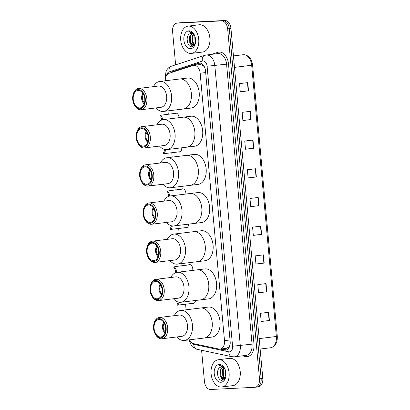 <?xml version="1.0" encoding="UTF-8"?>
<svg xmlns="http://www.w3.org/2000/svg" width="410" height="410" viewBox="0 0 410 410"><rect width="100%" height="100%" fill="white"/><g stroke="black" fill="none" stroke-linecap="round" stroke-linejoin="round"><path stroke-width="0.61" d="M195.514 300.494A4.397 2.88 83 0 1 193.197 303.579A4.397 2.88 83 0 1 193.059 303.595A4.397 2.88 83 0 1 192.167 303.431M188.41 264.952A4.397 2.88 83 0 1 189.374 264.558A4.397 2.88 83 0 1 189.507 264.547A4.397 2.88 83 0 1 192.731 270.39M188.672 224.142A4.397 2.88 83 0 1 186.304 227.842A4.397 2.88 83 0 1 186.166 227.852A4.397 2.88 83 0 1 185.274 227.688M181.517 189.215A4.397 2.88 83 0 1 182.481 188.82A4.397 2.88 83 0 1 182.614 188.805A4.397 2.88 83 0 1 185.904 194.032M181.768 147.795A4.397 2.88 83 0 1 179.411 152.1A4.397 2.88 83 0 1 179.272 152.115A4.397 2.88 83 0 1 178.381 151.951M174.624 113.473A4.397 2.88 83 0 1 175.588 113.078A4.397 2.88 83 0 1 175.721 113.068A4.397 2.88 83 0 1 179.021 117.685M189.528 339.823A8.241 5.397 -97 0 0 193.648 343.657L218.899 349.033A8.241 5.397 -97 0 0 219.847 349.115A8.241 5.397 -97 0 0 220.103 349.089A8.241 5.397 -97 0 0 224.501 340.643L200.162 73.236A8.241 5.397 -97 0 0 193.766 65.323A8.241 5.397 -97 0 0 193.095 65.477L169.048 73.308A8.241 5.397 -97 0 0 165.271 80.77M204.482 67.009A2.747 1.799 -97 0 0 204.38 66.948L203.165 65.574L200.444 64.508L193.766 65.323M226.51 348.3L228.78 347.039L229.738 345.563A2.747 1.799 -97 0 0 229.933 345.389M230.041 344.892A8.241 5.397 83 0 1 229.738 345.563M204.38 66.948A8.241 5.397 83 0 1 204.595 67.255M167.987 110.885L168.29 114.246M171.795 152.756L172.195 157.112M174.932 187.226L175.183 189.989M178.688 228.493L179.139 233.454M181.881 263.563L182.076 265.726M185.581 304.235L186.089 309.796M220.006 349.1L224.572 350.073A8.241 5.397 -97 0 0 225.52 350.155A8.241 5.397 -97 0 0 225.777 350.13A8.241 5.397 -97 0 0 230.174 341.684L205.538 70.992A8.241 5.397 -97 0 0 199.142 63.078A8.241 5.397 -97 0 0 198.471 63.227L172.492 71.688A8.241 5.397 -97 0 0 170.847 72.719M195.657 40.723A10.988 7.195 83 0 1 195.257 37.418A10.988 7.195 83 0 0 195.657 40.723M226.018 374.309A10.988 7.195 83 0 1 225.613 370.999A10.988 7.195 83 0 0 226.018 374.309M175.618 64.841L172.595 31.575A8.241 5.397 83 0 1 176.992 23.129A8.241 5.397 83 0 1 177.243 23.103L221.502 20.905A8.241 5.397 83 0 1 227.647 28.838L259.499 378.825A8.241 5.397 83 0 1 255.102 387.276A8.241 5.397 83 0 1 254.851 387.296L210.586 389.5A8.241 5.397 83 0 1 204.446 381.566L201.597 350.263M176.992 23.129L178.642 22.924A8.241 5.397 83 0 1 178.893 22.904L223.153 20.7A8.241 5.397 83 0 1 229.298 28.633L261.149 378.625A8.241 5.397 83 0 1 256.752 387.076A8.241 5.397 83 0 1 256.496 387.096M173.169 71.965A8.241 5.397 83 0 1 174.137 71.489L199.972 63.073M226.586 349.935A8.241 5.397 83 0 1 226.223 349.873L221.656 348.9M256.752 387.076L258.402 386.871A8.241 5.397 83 0 0 262.8 378.425L230.948 28.433A8.241 5.397 83 0 0 224.803 20.5L180.543 22.704A8.241 5.397 83 0 0 180.287 22.724L178.642 22.924A8.241 5.397 83 0 1 178.893 22.904L223.153 20.7A8.241 5.397 83 0 1 229.298 28.633L261.149 378.625A8.241 5.397 83 0 1 256.752 387.076L255.102 387.276M247.768 82.62L239.522 83.625L240.27 91.83L248.516 90.82L247.768 82.62M240.265 91.753L248.516 90.82M250.382 111.33L242.136 112.335L242.884 120.54L251.125 119.53L250.382 111.33M242.874 120.463L251.125 119.53M252.996 140.035L244.749 141.045L245.498 149.25L253.739 148.241L252.996 140.035M245.487 149.173L253.739 148.241M255.604 168.746L247.363 169.755L248.106 177.96L256.352 176.951L255.604 168.746M248.101 177.878L256.352 176.951M268.673 312.297L260.427 313.307L261.17 321.507L269.416 320.502L268.673 312.297M261.165 321.43L269.416 320.502M266.059 283.587L257.813 284.596L258.561 292.796L266.802 291.792L266.059 283.587M258.551 292.719L266.802 291.792M263.445 254.876L255.199 255.886L255.948 264.086L264.194 263.082L263.445 254.876M255.937 264.009L264.194 263.082M260.832 226.166L252.586 227.176L253.334 235.381L261.58 234.371L260.832 226.166M253.329 235.299L261.58 234.371M258.218 197.456L249.972 198.466L250.72 206.671L258.966 205.661L258.218 197.456M250.715 206.589L258.966 205.661M218.853 359.683A13.735 8.994 83 0 1 229.062 372.582A13.735 8.994 83 0 1 221.764 386.989A13.735 8.994 83 0 1 221.338 387.025A13.735 8.994 83 0 1 211.129 374.125A13.735 8.994 83 0 1 218.427 359.719A13.735 8.994 83 0 1 218.853 359.683M218.427 359.719L229.559 358.355A13.735 8.994 83 0 1 229.984 358.319A13.735 8.994 83 0 1 240.188 371.224A13.735 8.994 83 0 1 232.89 385.631L221.764 386.989M222.738 367.104L220.662 369.902L220.79 376.139L223.998 379.106M222.415 367.001L220.011 369.984L220.134 376.216L223.501 379.188L225.039 378.497M224.101 367.99L223.281 369.584L223.409 375.816L225.172 378.266M223.752 367.683L222.625 369.666L222.753 375.898L224.931 378.594M225.536 370.707L225.971 375.365M225.167 369.574L225.372 375.58L225.823 376.508M224.157 379.106L224.67 379.024M221.723 366.904L220.354 367.293A6.211 4.064 83 0 1 221.405 366.935A6.211 4.064 83 0 1 221.595 366.919A6.211 4.064 83 0 1 224.946 369.026M220.354 367.293C215.45 369.246 217.546 380.793 222.061 380.367L225.756 376.841M220.908 382.269A8.958 5.863 83 0 1 214.23 373.643A8.958 5.863 83 0 1 219.283 364.439A8.958 5.863 83 0 1 224.593 368.293A8.958 5.863 83 0 1 225.679 377.179A8.958 5.863 83 0 1 220.908 382.269M224.721 368.539L223.158 366.499L219.755 365.233M220.006 365.213L219.042 365.402L220.201 365.423L224.885 368.892M224.208 379.522A13.735 8.994 83 0 1 224.019 379.132M224.003 379.106A13.735 8.994 83 0 1 222.989 376.426M223.517 377.313L224.531 378.881M220.898 377.636L223.019 380.224M224.439 378.286L224.767 378.727M221.82 378.604L223.271 380.131M217.464 373.069L218.115 376.754M219.786 365.233L219.042 365.402M165.358 331.869A4.946 3.239 83 0 1 163.231 327.815A4.946 3.239 83 0 1 164.318 323.367M174.296 315.664A15.108 9.891 83 0 1 180.687 310.457L208.306 307.08A15.108 9.891 83 0 1 208.772 307.039A15.108 9.891 83 0 1 220.001 321.235A15.108 9.891 83 0 1 211.975 337.076L204.144 338.035A15.108 9.891 -97 0 0 212.206 322.542A15.108 9.891 -97 0 0 200.475 308.038A15.108 9.891 83 0 1 200.941 307.997A15.108 9.891 83 0 1 212.17 322.188A15.108 9.891 83 0 1 204.144 338.035A15.108 9.891 83 0 1 203.678 338.076M164.974 333.14A7.144 4.679 83 0 1 163.677 331.352L163.405 330.834A6.042 3.956 83 0 1 162.673 324.838A6.042 3.956 83 0 1 163.815 322.496M162.673 324.838L162.811 324.269A7.144 4.679 83 0 1 163.636 322.224M165.081 332.833A6.042 3.956 83 0 1 163.405 330.834M180.687 310.457A15.108 9.891 83 0 1 192.418 324.961A15.108 9.891 83 0 1 184.351 340.454A15.108 9.891 83 0 1 176.894 336.938M153.852 324.12L153.991 323.551A10.716 7.016 83 0 1 159.372 317.489L179.16 315.07A10.716 7.016 83 0 1 187.478 325.361A10.716 7.016 83 0 1 181.758 336.343L161.97 338.762A10.716 7.016 83 0 1 155.287 334.176L155.016 333.658A9.614 6.293 83 0 1 153.55 328.538A9.614 6.293 83 0 1 153.852 324.12A9.614 6.293 83 0 1 160.484 318.852A9.614 6.293 83 0 1 166.142 327.913A9.614 6.293 83 0 1 162.452 337.322A9.614 6.293 83 0 1 155.016 333.658M159.372 317.489A10.716 7.016 83 0 1 167.69 327.774A10.716 7.016 83 0 1 161.97 338.762M165.604 327.938A8.789 5.755 83 0 1 160.915 336.953A8.789 5.755 83 0 1 154.088 328.512A8.789 5.755 83 0 1 158.783 319.498A8.789 5.755 83 0 1 165.604 327.938M161.883 293.698A4.946 3.239 83 0 1 159.756 289.644A4.946 3.239 83 0 1 160.843 285.196M170.821 277.493A15.108 9.891 83 0 1 177.212 272.286L204.836 268.909A15.108 9.891 83 0 1 205.297 268.868A15.108 9.891 83 0 1 216.526 283.064A15.108 9.891 83 0 1 208.5 298.905L200.669 299.864A15.108 9.891 -97 0 0 208.731 284.376A15.108 9.891 -97 0 0 197 269.867A15.108 9.891 83 0 1 197.466 269.826A15.108 9.891 83 0 1 208.695 284.017A15.108 9.891 83 0 1 200.669 299.864A15.108 9.891 83 0 1 200.203 299.905M161.499 294.969A7.144 4.679 83 0 1 160.208 293.181L159.931 292.663A6.042 3.956 83 0 1 159.198 286.667A6.042 3.956 83 0 1 160.346 284.325M159.198 286.667L159.341 286.098A7.144 4.679 83 0 1 160.161 284.053M161.607 294.662A6.042 3.956 83 0 1 159.931 292.663M177.212 272.286A15.108 9.891 83 0 1 188.943 286.79A15.108 9.891 83 0 1 180.882 302.283A15.108 9.891 83 0 1 173.425 298.767M150.378 285.949L150.516 285.38A10.716 7.016 83 0 1 155.897 279.318L175.685 276.904A10.716 7.016 83 0 1 184.003 287.19A10.716 7.016 83 0 1 178.283 298.172L158.496 300.591A10.716 7.016 83 0 1 151.813 296.005L151.541 295.487A9.614 6.293 83 0 1 150.075 290.367A9.614 6.293 83 0 1 150.378 285.949A9.614 6.293 83 0 1 157.01 280.681A9.614 6.293 83 0 1 162.673 289.742A9.614 6.293 83 0 1 158.983 299.151A9.614 6.293 83 0 1 151.541 295.487M155.897 279.318A10.716 7.016 83 0 1 164.215 289.609A10.716 7.016 83 0 1 158.496 300.591M162.129 289.767A8.789 5.755 83 0 1 157.44 298.782A8.789 5.755 83 0 1 150.613 290.341A8.789 5.755 83 0 1 155.308 281.332A8.789 5.755 83 0 1 162.129 289.767M158.409 255.527A4.946 3.239 83 0 1 156.282 251.473A4.946 3.239 83 0 1 157.368 247.025M167.347 239.327A15.108 9.891 83 0 1 173.737 234.115L201.361 230.738A15.108 9.891 83 0 1 201.822 230.702A15.108 9.891 83 0 1 213.056 244.893A15.108 9.891 83 0 1 205.026 260.734L197.195 261.693A15.108 9.891 -97 0 0 205.256 246.205A15.108 9.891 -97 0 0 193.525 231.696A15.108 9.891 83 0 1 193.991 231.655A15.108 9.891 83 0 1 205.22 245.851A15.108 9.891 83 0 1 197.195 261.693A15.108 9.891 83 0 1 196.728 261.734M158.024 256.798A7.144 4.679 83 0 1 156.733 255.015L156.461 254.492A6.042 3.956 83 0 1 155.728 248.496A6.042 3.956 83 0 1 156.871 246.154M155.728 248.496L155.867 247.927A7.144 4.679 83 0 1 156.692 245.882M158.132 256.491A6.042 3.956 83 0 1 156.461 254.492M173.737 234.115A15.108 9.891 83 0 1 185.469 248.624A15.108 9.891 83 0 1 177.407 264.112A15.108 9.891 83 0 1 169.95 260.596M146.903 247.778L147.041 247.209A10.716 7.016 83 0 1 152.423 241.152L172.21 238.733A10.716 7.016 83 0 1 180.528 249.019A10.716 7.016 83 0 1 174.814 260.001L155.026 262.42A10.716 7.016 83 0 1 148.343 257.834L148.071 257.316A9.614 6.293 83 0 1 146.601 252.201A9.614 6.293 83 0 1 146.903 247.778A9.614 6.293 83 0 1 153.54 242.51A9.614 6.293 83 0 1 159.198 251.571A9.614 6.293 83 0 1 155.508 260.98A9.614 6.293 83 0 1 148.071 257.316M152.423 241.152A10.716 7.016 83 0 1 160.74 251.438A10.716 7.016 83 0 1 155.026 262.42M158.655 251.596A8.789 5.755 83 0 1 153.965 260.611A8.789 5.755 83 0 1 147.144 252.17A8.789 5.755 83 0 1 151.833 243.161A8.789 5.755 83 0 1 158.655 251.596M154.934 217.356A4.946 3.239 83 0 1 152.807 213.302A4.946 3.239 83 0 1 153.893 208.854M163.877 201.156A15.108 9.891 83 0 1 170.268 195.944L197.886 192.567A15.108 9.891 83 0 1 198.353 192.531A15.108 9.891 83 0 1 209.582 206.722A15.108 9.891 83 0 1 201.551 222.568L193.72 223.522A15.108 9.891 -97 0 0 201.781 208.034A15.108 9.891 -97 0 0 190.055 193.525A15.108 9.891 83 0 1 190.517 193.484A15.108 9.891 83 0 1 201.746 207.68A15.108 9.891 83 0 1 193.72 223.522A15.108 9.891 83 0 1 193.253 223.563M154.549 218.627A7.144 4.679 83 0 1 153.258 216.844L152.986 216.321A6.042 3.956 83 0 1 152.253 210.325A6.042 3.956 83 0 1 153.396 207.983M152.253 210.325L152.392 209.756A7.144 4.679 83 0 1 153.217 207.711M154.662 218.32A6.042 3.956 83 0 1 152.986 216.321M170.268 195.944A15.108 9.891 83 0 1 181.994 210.453A15.108 9.891 83 0 1 173.932 225.941A15.108 9.891 83 0 1 166.475 222.425M143.428 209.607L143.567 209.038A10.716 7.016 83 0 1 148.948 202.981L168.736 200.562A10.716 7.016 83 0 1 177.053 210.848A10.716 7.016 83 0 1 171.339 221.83L151.551 224.249A10.716 7.016 83 0 1 144.868 219.668L144.597 219.145A9.614 6.293 83 0 1 143.126 214.03A9.614 6.293 83 0 1 143.428 209.607A9.614 6.293 83 0 1 150.065 204.339A9.614 6.293 83 0 1 155.723 213.4A9.614 6.293 83 0 1 152.033 222.809A9.614 6.293 83 0 1 144.597 219.145M148.948 202.981A10.716 7.016 83 0 1 157.266 213.267A10.716 7.016 83 0 1 151.551 224.249M155.185 213.431A8.789 5.755 83 0 1 150.49 222.44A8.789 5.755 83 0 1 143.669 213.999A8.789 5.755 83 0 1 148.358 204.99A8.789 5.755 83 0 1 155.185 213.431M151.459 179.185A4.946 3.239 83 0 1 149.332 175.131A4.946 3.239 83 0 1 150.424 170.683M160.402 162.985A15.108 9.891 83 0 1 166.793 157.773L194.412 154.396A15.108 9.891 83 0 1 194.878 154.36A15.108 9.891 83 0 1 206.107 168.551A15.108 9.891 83 0 1 198.081 184.397L190.245 185.351A15.108 9.891 -97 0 0 198.307 169.863A15.108 9.891 -97 0 0 186.581 155.354A15.108 9.891 83 0 1 187.047 155.313A15.108 9.891 83 0 1 198.276 169.509A15.108 9.891 83 0 1 190.245 185.351A15.108 9.891 83 0 1 189.784 185.392M151.075 180.456A7.144 4.679 83 0 1 149.783 178.673L149.512 178.15A6.042 3.956 83 0 1 148.779 172.154A6.042 3.956 83 0 1 149.922 169.812M148.779 172.154L148.917 171.585A7.144 4.679 83 0 1 149.742 169.54M151.188 180.154A6.042 3.956 83 0 1 149.512 178.15M166.793 157.773A15.108 9.891 83 0 1 178.519 172.282A15.108 9.891 83 0 1 170.458 187.77A15.108 9.891 83 0 1 163.001 184.254M139.953 171.436L140.097 170.867A10.716 7.016 83 0 1 145.478 164.81L165.266 162.391A10.716 7.016 83 0 1 173.579 172.677A10.716 7.016 83 0 1 167.864 183.659L148.077 186.078A10.716 7.016 83 0 1 141.394 181.497L141.122 180.974A9.614 6.293 83 0 1 139.656 175.859A9.614 6.293 83 0 1 139.953 171.436A9.614 6.293 83 0 1 146.59 166.168A9.614 6.293 83 0 1 152.248 175.229A9.614 6.293 83 0 1 148.558 184.638A9.614 6.293 83 0 1 141.122 180.974M145.478 164.81A10.716 7.016 83 0 1 153.791 175.096A10.716 7.016 83 0 1 148.077 186.078M151.71 175.26A8.789 5.755 83 0 1 147.021 184.269A8.789 5.755 83 0 1 140.194 175.828A8.789 5.755 83 0 1 144.884 166.819A8.789 5.755 83 0 1 151.71 175.26M147.989 141.014A4.946 3.239 83 0 1 145.857 136.96A4.946 3.239 83 0 1 146.949 132.512M156.927 124.814A15.108 9.891 83 0 1 163.318 119.602L190.937 116.23A15.108 9.891 83 0 1 191.403 116.189A15.108 9.891 83 0 1 202.632 130.38A15.108 9.891 83 0 1 194.607 146.226L186.77 147.18A15.108 9.891 -97 0 0 194.837 131.692A15.108 9.891 -97 0 0 183.106 117.183A15.108 9.891 83 0 1 183.572 117.147A15.108 9.891 83 0 1 194.801 131.338A15.108 9.891 83 0 1 186.77 147.18A15.108 9.891 83 0 1 186.309 147.221M147.605 142.285A7.144 4.679 83 0 1 146.309 140.502L146.037 139.979A6.042 3.956 83 0 1 145.304 133.988A6.042 3.956 83 0 1 146.447 131.641M145.304 133.988L145.442 133.414A7.144 4.679 83 0 1 146.267 131.369M147.713 141.983A6.042 3.956 83 0 1 146.037 139.979M163.318 119.602A15.108 9.891 83 0 1 175.049 134.111A15.108 9.891 83 0 1 166.983 149.599A15.108 9.891 83 0 1 159.526 146.083M136.484 133.265L136.622 132.696A10.716 7.016 83 0 1 142.003 126.639L161.791 124.22A10.716 7.016 83 0 1 170.109 134.506A10.716 7.016 83 0 1 164.389 145.488L144.602 147.907A10.716 7.016 83 0 1 137.919 143.326L137.647 142.803A9.614 6.293 83 0 1 136.181 137.688A9.614 6.293 83 0 1 136.484 133.265A9.614 6.293 83 0 1 143.116 128.002A9.614 6.293 83 0 1 148.774 137.058A9.614 6.293 83 0 1 145.084 146.467A9.614 6.293 83 0 1 137.647 142.803M142.003 126.639A10.716 7.016 83 0 1 150.321 136.925A10.716 7.016 83 0 1 144.602 147.907M148.236 137.089A8.789 5.755 83 0 1 143.546 146.098A8.789 5.755 83 0 1 136.72 137.657A8.789 5.755 83 0 1 141.409 128.648A8.789 5.755 83 0 1 148.236 137.089M144.515 102.843A4.946 3.239 83 0 1 142.388 98.789A4.946 3.239 83 0 1 143.474 94.341M153.453 86.643A15.108 9.891 83 0 1 159.844 81.431L187.467 78.059A15.108 9.891 83 0 1 187.929 78.018A15.108 9.891 83 0 1 199.157 92.209A15.108 9.891 83 0 1 191.132 108.055L183.301 109.014A15.108 9.891 -97 0 0 191.362 93.521A15.108 9.891 -97 0 0 179.631 79.012A15.108 9.891 83 0 1 180.098 78.976A15.108 9.891 83 0 1 191.326 93.167A15.108 9.891 83 0 1 183.301 109.014A15.108 9.891 83 0 1 182.834 109.05M144.13 104.114A7.144 4.679 83 0 1 142.839 102.331L142.562 101.808A6.042 3.956 83 0 1 141.829 95.817A6.042 3.956 83 0 1 142.977 93.47M141.829 95.817L141.973 95.243A7.144 4.679 83 0 1 142.793 93.198M144.238 103.812A6.042 3.956 83 0 1 142.562 101.808M159.844 81.431A15.108 9.891 83 0 1 171.575 95.94A15.108 9.891 83 0 1 163.513 111.428A15.108 9.891 83 0 1 156.051 107.912M133.009 95.094L133.148 94.525A10.716 7.016 83 0 1 138.529 88.468L158.316 86.049A10.716 7.016 83 0 1 166.634 96.335A10.716 7.016 83 0 1 160.915 107.317L141.127 109.736A10.716 7.016 83 0 1 134.444 105.155L134.172 104.632A9.614 6.293 83 0 1 132.707 99.517A9.614 6.293 83 0 1 133.009 95.094A9.614 6.293 83 0 1 139.641 89.831A9.614 6.293 83 0 1 145.304 98.892A9.614 6.293 83 0 1 141.614 108.296A9.614 6.293 83 0 1 134.172 104.632M138.529 88.468A10.716 7.016 83 0 1 146.847 98.754A10.716 7.016 83 0 1 141.127 109.736M144.761 98.918A8.789 5.755 83 0 1 140.071 107.927A8.789 5.755 83 0 1 133.245 99.492A8.789 5.755 83 0 1 137.939 90.477A8.789 5.755 83 0 1 144.761 98.918M188.492 26.102A13.735 8.994 83 0 1 198.701 39.001A13.735 8.994 83 0 1 191.403 53.408A13.735 8.994 83 0 1 190.983 53.443A13.735 8.994 83 0 1 180.774 40.539A13.735 8.994 83 0 1 188.072 26.137A13.735 8.994 83 0 1 188.492 26.102M188.072 26.137L199.204 24.774A13.735 8.994 83 0 1 199.624 24.738A13.735 8.994 83 0 1 209.833 37.638A13.735 8.994 83 0 1 202.535 52.044L191.403 53.408M192.382 33.523L190.307 36.321L190.43 42.553L193.643 45.525A13.735 8.994 83 0 1 192.628 42.845M192.054 33.42L189.651 36.403L189.779 42.635L193.146 45.602L194.678 44.915M193.74 34.404L192.92 36.003L193.048 42.235L194.817 44.68M193.392 34.102L192.269 36.08L192.392 42.317L194.571 45.013M195.175 37.12L195.616 41.784M194.811 35.993L195.011 41.994L195.462 42.927M193.797 45.525L194.314 45.438M191.362 33.323L189.994 33.707A6.211 4.064 83 0 1 191.045 33.353A6.211 4.064 83 0 1 191.234 33.338A6.211 4.064 83 0 1 194.586 35.444M189.994 33.707C185.089 35.66 187.185 47.212 191.701 46.786L195.396 43.26M190.547 48.687A8.958 5.863 83 0 1 183.87 40.062A8.958 5.863 83 0 1 188.928 30.858A8.958 5.863 83 0 1 194.237 34.712A8.958 5.863 83 0 1 195.324 43.598A8.958 5.863 83 0 1 190.547 48.687M194.361 34.958L192.797 32.918L189.399 31.652M189.645 31.631L188.682 31.816L189.84 31.842L194.53 35.311M193.848 45.935A13.735 8.994 83 0 1 193.658 45.546M193.161 43.732L194.171 45.3M190.542 44.049L192.664 46.643M194.079 44.7L194.407 45.146M191.46 45.023L192.915 46.55M187.109 39.483L187.76 43.173M189.43 31.647L188.682 31.816M179.073 302.252A4.12 2.696 -97 0 1 177.284 305.199L194.155 303.185M177.284 305.199L177.156 303.789A2.747 1.799 -97 0 0 178.155 302.047M178.248 266.198L173.794 266.869A4.12 2.696 -97 0 1 176.233 272.481M174.932 272.998A2.747 1.799 -97 0 0 175.347 270.328A2.747 1.799 -97 0 0 173.922 268.278L173.794 266.869M172.21 225.925A4.12 2.696 -97 0 1 170.391 229.462L187.262 227.447M170.391 229.462L170.263 228.052A2.747 1.799 -97 0 0 171.303 225.736M171.354 190.46L166.901 191.127A4.12 2.696 -97 0 1 169.433 196.103M168.413 196.457A2.747 1.799 -97 0 0 167.029 192.536L166.901 191.127M165.291 149.588A4.12 2.696 -97 0 1 163.498 153.719L180.369 151.705M163.498 153.719L163.37 152.31A2.747 1.799 -97 0 0 164.364 149.394M164.461 114.718L160.008 115.389A4.12 2.696 -97 0 1 162.56 119.74M161.637 120.043A2.747 1.799 -97 0 0 160.136 116.799L160.008 115.389M203.129 64.903A8.241 6.181 72 0 0 203.165 65.574M228.78 347.039A8.241 6.078 102 0 0 228.908 347.926M230.02 339.967L224.501 340.643M205.682 72.565L200.162 73.236M191.434 342.463A5.494 3.598 -97 0 0 193.822 344.369L228.841 351.831A5.494 3.598 -97 0 0 229.477 351.882A5.494 3.598 -97 0 0 232.578 346.235L207.096 66.241A5.494 3.598 -97 0 0 203.001 60.952A5.494 3.598 -97 0 0 202.381 61.069L169.033 71.929A5.494 3.598 -97 0 0 166.644 75.276M202.381 61.069A5.494 4.12 72 0 1 204.805 55.34L206.286 55.012A10.988 7.195 83 0 1 206.625 54.981A10.988 7.195 83 0 1 214.814 65.559L240.296 345.548A10.988 7.195 83 0 1 234.433 356.818A10.988 7.195 83 0 1 234.095 356.843M211.586 54.361L217.889 52.306A12.361 8.092 83 0 1 228.493 63.955L253.974 343.944L232.578 346.235M253.974 343.944A12.361 8.092 83 0 1 246.999 356.649A12.361 8.092 83 0 1 245.575 356.536L242.356 355.849M228.841 351.831A5.494 4.054 102 0 0 231.819 356.7L234.433 356.818L246.184 355.383A10.988 7.195 -97 0 0 252.047 344.113L226.566 64.124A10.988 7.195 -97 0 0 218.371 53.546A10.988 7.195 -97 0 0 218.033 53.572L206.286 55.012M259.499 378.825L262.8 378.425M227.647 28.838L230.948 28.433M221.502 20.905L224.803 20.5M177.243 23.103L180.543 22.704M207.096 66.241L228.493 63.955M217.889 52.306A1.373 1.03 -108 0 1 217.484 53.638M245.19 355.501A1.373 1.015 -78 0 1 245.575 356.536M204.805 55.34L171.452 66.2A5.494 4.12 72 0 0 169.033 71.929M165.666 77.49L165.199 77.454L165.348 79.115M193.822 344.369A5.494 4.054 102 0 0 196.8 349.238L231.819 356.7M226.223 349.873L224.572 350.073M174.137 71.489L172.492 71.688M199.829 63.063L198.471 63.227M259.176 338.619L277.293 336.359C277.534 342.755 275.269 346.568 270.492 347.782A10.988 7.195 -97 0 0 276.355 336.518L251.673 65.277A10.988 7.195 -97 0 0 243.14 54.725C248.404 54.853 251.561 58.317 252.606 65.118L234.489 67.378M257.91 197.497L258.659 205.697M260.524 226.207L261.272 234.407M263.138 254.917L263.881 263.117M265.752 283.628L266.495 291.828M268.36 312.338L269.109 320.538M255.297 168.787L256.045 176.987M252.688 140.076L253.431 148.276M250.074 111.366L250.817 119.566M247.461 82.656L248.209 90.856M225.997 375.068A10.988 7.195 83 0 1 225.433 371.644M195.637 41.482A10.988 7.195 83 0 1 195.073 38.058M226.74 348.28L220.103 349.089M171.452 66.2C169.458 66.886 167.9 68.162 166.773 70.018L165.994 71.591L165.199 77.454M189.097 339.875L191.321 345.507L192.413 346.793L196.8 349.238M252.606 65.118L277.293 336.359M243.14 54.725L233.449 55.909M270.492 347.782L260.124 349.048M223.675 379.173L224.332 379.091M204.144 338.035L184.351 340.454M200.669 299.864L180.882 302.283M197.195 261.693L177.407 264.112M193.72 223.522L173.932 225.941M190.245 185.351L170.458 187.77M186.77 147.18L166.983 149.599M183.301 109.014L163.513 111.428M193.315 45.592L193.971 45.51M178.34 266.182L190.399 264.711M171.447 190.445L183.506 188.969M164.553 114.703L176.613 113.232"/></g></svg>
